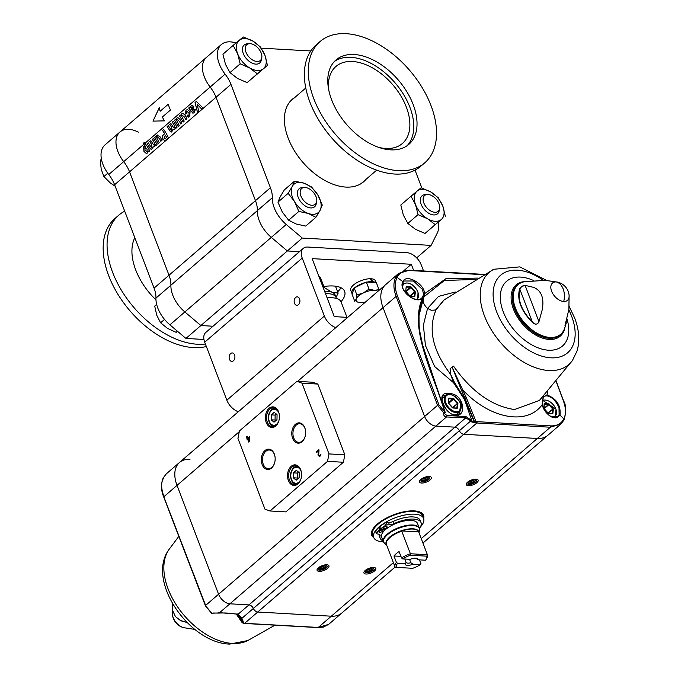 <?xml version="1.0" encoding="UTF-8"?>
<svg xmlns="http://www.w3.org/2000/svg" width="678" height="678" viewBox="0 0 678 678"><rect width="100%" height="100%" fill="white"/><g stroke="black" fill="none" stroke-linecap="round" stroke-linejoin="round"><path stroke-width="1.02" d="M134.82 237.707A54.257 33.18 49.2 0 0 155.965 299.879M205.409 344.026A80.106 48.986 -130.8 0 1 124.642 295.328A80.106 48.986 -130.8 0 1 118.887 215.096A80.106 48.986 -130.8 0 1 124.684 211.163M118.887 215.096L114.98 218.46A80.106 48.986 49.2 0 0 122.82 301.702A80.106 48.986 49.2 0 0 206.358 346.509M138.363 132.151A27.128 16.586 49.2 0 0 119.972 131.99A27.128 16.586 49.2 0 0 123.701 161.627A27.128 16.586 -130.8 0 1 129.549 171.848L169.017 275.217A27.128 16.586 -130.8 0 1 170.898 285.218A27.128 16.586 49.2 0 0 184.848 311.948L200.883 325.542L213.011 326.237L200.883 325.542L287.345 250.962L271.31 237.368A27.128 16.586 -130.8 0 1 257.36 210.638A27.128 16.586 49.2 0 0 255.479 200.637L216.011 97.268A27.128 16.586 49.2 0 0 210.163 87.047A27.128 16.586 -130.8 0 1 206.434 57.41A27.128 16.586 49.2 0 0 210.163 87.047A27.128 16.586 -130.8 0 1 216.011 97.268L255.479 200.637A27.128 16.586 -130.8 0 1 257.36 210.638A27.128 16.586 49.2 0 0 271.31 237.368L287.345 250.962L299.464 251.648L287.345 250.962L302.295 238.063L431.123 245.394L437.259 233.062A27.128 16.586 49.2 0 0 438.302 222.257M203.942 339.466L185.933 338.441L169.898 324.847A27.128 16.586 -130.8 0 1 155.948 298.117A27.128 16.586 49.2 0 0 154.067 288.116L114.599 184.747A27.128 16.586 49.2 0 0 108.751 174.526A27.128 16.586 -130.8 0 1 105.022 144.889L221.384 44.511A27.128 16.586 49.2 0 0 225.113 74.148A27.128 16.586 -130.8 0 1 230.961 84.369L270.429 187.738A27.128 16.586 -130.8 0 1 272.31 197.739A27.128 16.586 49.2 0 0 286.26 224.469L302.295 238.063M185.933 338.441L200.883 325.542L184.848 311.948A27.128 16.586 -130.8 0 1 170.898 285.218A27.128 16.586 49.2 0 0 169.017 275.217L129.549 171.848A27.128 16.586 49.2 0 0 123.701 161.627A27.128 16.586 -130.8 0 1 119.972 131.99M378.57 147.329A50.858 31.103 49.2 0 0 402.376 143.499A50.858 31.103 49.2 0 0 406.342 107.107A50.858 31.103 49.2 0 0 373.154 68.258A50.858 31.103 49.2 0 0 335.932 66.478A50.858 31.103 49.2 0 0 328.652 89.462M407.122 145.711A55.749 34.086 49.2 0 0 409.91 107.31A55.749 34.086 49.2 0 0 334.44 61.461M320.084 41.528L316.177 44.892A80.106 48.986 49.2 0 0 309.939 102.217A80.106 48.986 49.2 0 0 362.213 163.39A80.106 48.986 49.2 0 0 420.826 166.203L424.733 162.839A80.106 48.986 -130.8 0 1 366.112 160.025A80.106 48.986 -130.8 0 1 313.846 98.852A80.106 48.986 -130.8 0 1 320.084 41.528A80.106 48.986 -130.8 0 1 409.495 70.181A80.106 48.986 -130.8 0 1 424.733 162.839M413.156 104.505A55.749 34.086 -130.8 0 1 408.817 144.389A55.749 34.086 -130.8 0 1 368.027 142.439A55.749 34.086 -130.8 0 1 331.652 99.861A55.749 34.086 -130.8 0 1 335.991 59.969A55.749 34.086 -130.8 0 1 376.79 61.927A55.749 34.086 -130.8 0 1 413.156 104.505M431.123 245.394L416.665 257.869M235.961 43.028A27.128 16.586 49.2 0 0 221.384 44.511M310.795 50.977L261.233 48.155M421.86 188.026L415.029 170.136M365.993 179.365A54.528 33.341 -130.8 0 1 363.654 181.738A54.528 33.341 -130.8 0 1 323.753 179.831A54.528 33.341 -130.8 0 1 288.175 138.185A54.528 33.341 -130.8 0 1 292.421 99.174A54.528 33.341 -130.8 0 1 295.116 97.208M101.454 159.279L100.31 160.271L101.2 169.195L103.895 176.56L110.497 183.119L115.15 186.187M107.777 173.212L103.895 176.56M261.539 58.715A10.399 6.356 -130.8 0 1 248.394 56.299A10.399 6.356 -130.8 0 1 249.411 43.68A10.399 6.356 -130.8 0 1 258.386 48.418A10.399 6.356 -130.8 0 1 261.75 57.986A10.399 6.356 -130.8 0 1 261.539 58.715M249.411 43.68L247.199 43.833A11.865 7.255 49.2 0 0 244.19 44.985A11.865 7.255 49.2 0 0 242.843 46.968A11.865 7.255 49.2 0 0 247.767 60.105A11.865 7.255 49.2 0 0 259.691 62.961A11.865 7.255 49.2 0 0 261.038 60.986A11.865 7.255 49.2 0 0 261.284 60.156L261.75 57.986M164.534 319.414L160.61 322.804L167.466 328.355L176.136 332.347L177.568 331.356M177.433 331.237L176.136 332.347M156.66 304.414L154.711 306.1L156.754 315.236L160.61 322.804M305.346 187.509A10.399 6.356 -130.8 0 1 313.753 192.781A10.399 6.356 -130.8 0 1 316.668 201.798A10.399 6.356 -130.8 0 1 303.668 200.535A10.399 6.356 -130.8 0 1 304.329 187.492A10.399 6.356 -130.8 0 1 305.346 187.509M304.329 187.492L302.117 187.645A11.865 7.255 49.2 0 0 299.108 188.798A11.865 7.255 49.2 0 0 299.413 199.824A11.865 7.255 49.2 0 0 310.439 207.909A11.865 7.255 49.2 0 0 314.609 206.773A11.865 7.255 49.2 0 0 316.202 203.968L316.668 201.798M423.114 199.222A10.399 6.356 -130.8 0 1 427.284 194.493A10.399 6.356 -130.8 0 1 436.251 199.23A10.399 6.356 -130.8 0 1 439.624 208.799A10.399 6.356 -130.8 0 1 430.598 210.883A10.399 6.356 -130.8 0 1 423.114 199.222M427.284 194.493L425.072 194.645A11.865 7.255 49.2 0 0 422.063 195.798A11.865 7.255 49.2 0 0 420.309 200.044A11.865 7.255 49.2 0 0 426.852 211.968A11.865 7.255 49.2 0 0 437.564 213.773A11.865 7.255 49.2 0 0 439.149 210.968L439.624 208.799M341.009 301.735A33.908 13.653 -20.9 0 0 323.881 286.514L324.304 287.599L331.915 292.184L338.153 293.142L336.017 297.371M324.584 291.235A23.738 9.56 -20.9 0 1 331.915 292.184A23.738 9.56 -20.9 0 1 335.135 295.049L336.051 297.464A23.738 9.56 159.1 0 0 325.499 293.642M338.153 293.142L335.5 286.201M323.753 287.955L324.304 287.599M337.576 291.642A37.027 14.916 159.1 0 0 340.949 287.735M233.13 45.409L239.19 40.324A18.662 11.416 49.2 0 0 237.647 53.757L233.13 45.409L222.935 54.198L225.46 64.274L229.978 72.622L237.554 78.478L247.139 82.614L267.454 65.385L257.326 73.826L249.75 67.97L240.165 63.834L237.647 53.757A18.662 11.416 49.2 0 0 249.75 67.97A18.662 11.416 49.2 0 0 263.395 68.741A18.662 11.416 49.2 0 0 264.937 55.316L267.454 65.385M240.165 63.834L229.978 72.622M257.326 73.826L247.139 82.614M239.19 40.324L243.258 36.968L252.835 41.104A18.662 11.416 49.2 0 0 239.19 40.324M260.42 46.96L264.937 55.316A18.662 11.416 49.2 0 0 252.835 41.104L260.42 46.96M294.515 181.128L304.049 183.196A18.662 11.416 49.2 0 0 292.32 186.374L294.515 181.128L284.319 189.916L280.133 196.891L277.946 202.137L282.294 212.036L288.642 220.214L296.184 224.011L305.719 226.079L315.906 217.291L308.371 213.494L298.837 211.426L294.481 201.519L288.133 193.34L292.32 186.374A18.662 11.416 49.2 0 0 294.481 201.519A18.662 11.416 49.2 0 0 308.371 213.494A18.662 11.416 49.2 0 0 320.092 210.324L315.906 217.291M288.133 193.34L277.946 202.137M298.837 211.426L288.642 220.214M304.049 183.196L311.583 186.992L317.931 195.171A18.662 11.416 49.2 0 0 304.049 183.196M322.279 205.078L320.092 210.324A18.662 11.416 49.2 0 0 317.931 195.171L322.279 205.078M427.615 218.782L418.038 214.646L415.521 204.57A18.662 11.416 49.2 0 0 427.615 218.782A18.662 11.416 49.2 0 0 441.259 219.553L435.2 224.638L427.615 218.782M411.004 196.222L417.063 191.137A18.662 11.416 49.2 0 0 415.521 204.57L411.004 196.222L400.808 205.01L403.325 215.087L407.842 223.435L415.428 229.291L425.013 233.427L441.259 219.553A18.662 11.416 49.2 0 0 442.81 206.12L445.327 216.197M418.038 214.646L407.842 223.435M435.2 224.638L425.013 233.427M417.063 191.137L421.123 187.781L430.708 191.916L438.293 197.773L442.81 206.12A18.662 11.416 49.2 0 0 430.708 191.916A18.662 11.416 49.2 0 0 417.063 191.137M192.705 111.023L193.916 111.226L194.255 109.819L195.383 109.226M192.908 113.243L188.704 108.005L189.815 107.048L190.425 107.599L191.171 105.658L193.815 106.26L193.433 109.522L192.569 110.861A27.128 16.586 -130.8 0 1 192.662 111.023L193.883 111.226L194.213 109.819L195.374 109.209L194.408 112.523L192.908 113.243L188.747 108.005L189.832 107.065M190.425 107.599L191.213 105.658L192.298 105.234M191.967 109.802L192.798 107.395L191.628 107.099L191.247 107.878L191.772 109.48A27.128 16.586 -130.8 0 1 191.967 109.802L192.984 108.158L192.84 107.395L191.671 107.099M192.086 106.929L191.628 107.099M201.781 109.141L197.129 104.209L198.84 111.675L197.595 112.751L195.061 102.514L196.357 101.446M197.629 112.726L195.103 102.522M179.339 121.252L177.263 119.642C176.424 119.599 176.619 120.676 177.865 122.871A27.128 16.586 -130.8 0 1 179.204 125.447L178.085 126.413A27.128 16.586 49.2 0 0 174.466 120.286L175.509 119.387A27.128 16.586 -130.8 0 1 176.144 120.303L176.856 118.04L177.941 117.65L179.831 119.226A27.128 16.586 -130.8 0 1 181.941 123.082L180.814 124.057A27.128 16.586 49.2 0 0 179.339 121.252L177.305 119.642M180.848 124.032A27.179 16.619 49.2 0 0 179.382 121.252M178.111 126.388A27.179 16.619 49.2 0 0 174.509 120.286L175.526 119.413M175.966 128.235A27.128 16.586 49.2 0 0 175.56 127.405L174.712 129.515L173.043 129.574L171.619 132.015L170.458 131.693L169.669 130.532A27.179 16.619 49.2 0 0 167.195 126.6L168.288 125.65A27.128 16.586 -130.8 0 1 170.525 129.142L171.28 130.218L171.941 130.151L171.627 127.354A27.128 16.586 49.2 0 0 169.703 124.396L170.822 123.43A27.128 16.586 -130.8 0 1 172.992 126.794L174.526 127.956L174.246 125.176A27.179 16.619 49.2 0 0 172.305 122.193L173.407 121.243A27.128 16.586 -130.8 0 1 177.009 127.345L175.966 128.235A27.179 16.619 49.2 0 0 175.602 127.405L175.602 127.472M173.814 129.879L173.085 129.608M171.322 130.218L171.983 130.151L171.661 127.354A27.179 16.619 49.2 0 0 169.746 124.405L170.839 123.455M163.966 138.168L165.152 138.727L166.602 137.558A27.128 16.586 49.2 0 0 165.44 135.176L163.966 138.168M164.754 138.821L166.635 137.566A27.179 16.619 49.2 0 0 165.474 135.176L165.44 135.176M160.856 141.27A27.179 16.619 49.2 0 0 159.389 138.49L157.279 136.88C156.432 136.837 156.635 137.914 157.872 140.109A27.128 16.586 -130.8 0 1 159.22 142.685L158.101 143.651A27.128 16.586 49.2 0 0 154.482 137.524L155.525 136.625A27.128 16.586 -130.8 0 1 156.16 137.549L156.872 135.278L157.957 134.897M156.16 137.549L156.83 135.278L159.847 136.464A27.128 16.586 -130.8 0 1 161.957 140.329L160.83 141.295A27.128 16.586 49.2 0 0 159.355 138.49L157.321 136.888M157.813 136.693L157.279 136.88M158.127 143.634A27.179 16.619 49.2 0 0 154.525 137.532L155.542 136.651M143.626 146.677L145.49 146.507A27.128 16.586 49.2 0 0 143.846 144.253A27.128 16.586 -130.8 0 1 143.194 143.389L144.321 142.414A27.128 16.586 49.2 0 0 144.973 143.278A27.128 16.586 -130.8 0 1 149.702 150.897L148.651 151.804A27.128 16.586 49.2 0 0 148.211 150.906L147.397 153.075L146.321 153.474L143.956 151.448L143.626 146.677L144.668 146.329M146.346 153.474L143.999 151.457L143.668 146.677M148.211 150.906L148.253 150.906A27.179 16.619 49.2 0 1 148.677 151.779M147.16 143.838L148.287 142.872A27.128 16.586 -130.8 0 1 150.533 146.389L151.296 147.457L151.957 147.389L151.635 144.592A27.128 16.586 49.2 0 0 149.711 141.643L150.838 140.668A27.128 16.586 -130.8 0 1 152.999 144.041L154.499 145.194L154.22 142.414A27.128 16.586 49.2 0 0 152.279 139.431L153.398 138.456A27.128 16.586 -130.8 0 1 157.016 144.583L155.982 145.482A27.128 16.586 49.2 0 0 155.576 144.643L154.72 146.753L153.059 146.821L151.635 149.262L150.431 148.931L149.643 147.77A27.128 16.586 49.2 0 0 147.16 143.838L148.304 142.897M149.643 147.77L149.685 147.77A27.179 16.619 49.2 0 0 147.202 143.846M150.431 148.931L149.685 147.77M151.262 149.313L150.474 148.931M153.059 146.821L153.821 147.126L153.059 146.821M154.22 142.414L154.262 142.414A27.179 16.619 49.2 0 0 152.321 139.431L153.414 138.482M154.126 145.363L154.262 142.414M151.296 147.457L151.991 147.397L151.338 147.457L151.991 147.397L151.677 144.6A27.179 16.619 49.2 0 0 149.753 141.643L150.855 140.693M162.576 130.549L163.754 129.523A27.128 16.586 -130.8 0 1 168.373 137.956L165.025 140.677L162.762 139.244L162.72 135.583L164.644 133.744A27.128 16.586 49.2 0 0 162.576 130.549L163.771 129.549M164.644 133.744L164.686 133.744A27.179 16.619 49.2 0 0 162.618 130.549M163.873 134.413L164.686 133.744M162.72 135.583L163.915 134.413M165.059 140.677L162.796 139.244L162.762 135.592M165.025 140.677L164.466 140.778M171.229 132.066L169.636 130.523A27.128 16.586 49.2 0 0 167.152 126.6L167.195 126.6M174.526 127.956L174.204 125.176A27.128 16.586 49.2 0 0 172.263 122.184L172.305 122.193M176.144 120.303L176.814 118.04L177.916 117.65M184.331 116.938L182.255 115.328C181.416 115.285 181.611 116.362 182.857 118.565A27.128 16.586 -130.8 0 1 184.204 121.133L183.077 122.108A27.128 16.586 49.2 0 0 179.458 115.98L180.501 115.074A27.128 16.586 -130.8 0 1 181.145 115.997L181.814 113.726L182.907 113.345L184.823 114.913A27.128 16.586 -130.8 0 1 186.933 118.777L185.814 119.743A27.128 16.586 49.2 0 0 184.331 116.938L182.297 115.336M181.145 115.997L181.857 113.734L182.933 113.345M183.102 122.082A27.179 16.619 49.2 0 0 179.501 115.98L180.526 115.099M185.84 119.726A27.179 16.619 49.2 0 0 184.374 116.947M189.077 115.311L188.993 112.709L186.823 111.523L186.755 113.396L185.484 114.073L185.958 110.158L187.442 109.616L190.077 111.607L189.713 116.565L186.848 116.26L187.798 115.014L189.12 115.311L189.035 112.709L186.865 111.531M185.526 114.073L186.001 110.158L187.442 109.616M187.475 111.302L186.823 111.523M186.848 116.26L187.814 115.048M195.061 102.514L196.332 101.429L203.044 108.056L201.756 109.158L197.129 104.209M159.389 107.531L153.008 121.125M168.271 104.243L160.178 111.226A27.069 16.552 -130.8 0 1 160.169 111.2M168.263 104.217A27.128 16.586 49.2 0 0 170.483 110.014L162.356 117.023A27.128 16.586 49.2 0 0 164.491 120.862L152.965 121.125L159.381 107.471A27.128 16.586 49.2 0 0 160.144 111.226L168.263 104.217M167.152 126.6L168.271 125.633M172.263 122.184L173.39 121.218M341.11 287.811A37.298 15.026 -20.9 0 1 337.636 291.794M145.49 146.507L145.533 146.507A27.179 16.619 49.2 0 0 143.88 144.228A27.069 16.552 -130.8 0 1 143.236 143.389L144.338 142.439M156.008 145.456A27.179 16.619 49.2 0 0 155.618 144.651M188.552 115.531L189.12 115.311M188.348 117.158L186.891 116.26M147.109 151.541L147.033 148.906L144.795 147.728L145.092 150.457L147.067 151.541L146.516 151.745L147.109 151.541L147.075 148.906L144.838 147.728M145.439 147.524L144.795 147.728M229.495 359.348A4.229 2.881 93.3 0 1 229.613 355.018A4.229 2.881 93.3 0 1 232.274 352.941A4.229 2.881 93.3 0 1 234.563 354.975A4.229 2.881 93.3 0 1 234.452 359.315A4.229 2.881 93.3 0 1 231.791 361.391A4.229 2.881 93.3 0 1 229.495 359.348M294.506 303.269A4.229 2.881 93.3 0 1 294.616 298.939A4.229 2.881 93.3 0 1 297.278 296.862A4.229 2.881 93.3 0 1 299.574 298.896A4.229 2.881 93.3 0 1 299.456 303.236A4.229 2.881 93.3 0 1 296.795 305.312A4.229 2.881 93.3 0 1 294.506 303.269M335.813 327.618A13.56 8.297 -130.8 0 1 324.364 316.058L302.219 258.072A13.56 8.297 -130.8 0 1 303.278 248.368L205.765 332.483A13.56 8.297 49.2 0 0 204.705 342.187L226.85 400.181A13.56 8.297 49.2 0 0 238.309 411.741M303.278 248.368A13.56 8.297 -130.8 0 1 307.702 247.038L406.859 252.682A13.56 8.297 -130.8 0 1 421.208 264.844L423.521 270.895M347.678 317.389L334.279 316.626L312.134 258.632L411.292 264.276L403.834 270.708M411.292 264.276L413.622 270.386M327.118 297.879A26.857 10.814 -20.9 0 1 332.144 297.752A26.857 10.814 -20.9 0 1 341.144 302.057L346.983 317.346M370.824 282.319L371.637 281.616L370.535 278.734A13.238 5.331 159.1 0 0 356.636 282.794A13.238 5.331 159.1 0 0 350.746 290.32L351.848 293.201A13.238 5.331 159.1 0 0 352.246 293.862M376.146 282.624L375.476 280.878A13.238 5.331 159.1 0 0 371.527 278.794L372.629 281.667L371.815 282.37M371.637 281.616A13.238 5.331 159.1 0 0 367.018 282.099M365.467 282.472A13.238 5.331 159.1 0 0 355.052 287.497M354.043 288.362A13.238 5.331 159.1 0 0 351.848 293.201M375.612 282.59A13.238 5.331 159.1 0 0 372.629 281.667M320.482 279.455A13.238 5.331 159.1 0 0 319.974 279.158M321.016 279.48L320.347 277.734A13.238 5.331 159.1 0 0 318.872 276.277M322.906 286.845L323.898 286.557L323.643 288.769M320.075 279.429L321.202 279.489L323.898 286.557M356.891 294.972L354.196 287.913L352.094 294.328L354.789 301.396L356.187 299.091L356.891 294.972L363.298 292.955L369.01 289.125L374.366 290.32L379.027 289.701L378.968 290.396M354.196 287.913L366.315 282.056L369.01 289.125M377.782 291.413A11.865 4.78 159.1 0 0 374.366 290.32A11.865 4.78 159.1 0 0 363.298 292.955A11.865 4.78 159.1 0 0 356.187 299.091A11.865 4.78 159.1 0 0 360.145 302.583A11.865 4.78 159.1 0 0 365.527 301.99M366.315 282.056L376.332 282.633L379.027 289.701M248.046 438.581L248.877 440.759L249.36 437.454L248.046 438.581M249.36 437.454L248.877 440.759M247.377 439.166L247.19 436.344M249.004 441.819L247.945 439.039L247.08 439.42L246.589 436.505L247.089 436.073L247.817 437.988L249.546 436.496L249.19 441.658L248.716 442.073L247.546 439.013M247.817 437.988L249.648 436.776M317.033 452.141L318.999 449.946M319.482 456.514L318.414 454.497L319.05 450.76L316.736 452.395L316.49 451.751L318.897 449.675L318.753 455.269L319.779 455.608L320.55 454.302L320.855 455.091L319.287 456.514M319.211 455.794L320.177 455.633L320.923 454.345M318.567 453.099L318.652 450.743M318.414 454.497L318.177 453.074M319.982 456.286L318.236 455.76L318.016 454.472M305.651 432.674A8.814 6 -86.7 0 0 305.566 434.14M305.21 436.132A9.331 6.356 93.3 0 1 298.956 442.378A9.331 6.356 93.3 0 1 293.71 437.869A9.331 6.356 93.3 0 1 294.015 428.199A9.331 6.356 93.3 0 1 300.015 423.742A9.331 6.356 93.3 0 1 305.524 430.657M292.616 438.276A10.17 6.924 -86.7 0 0 299.159 443.115A10.17 6.924 -86.7 0 0 305.185 436.259A10.17 6.924 -86.7 0 0 305.507 430.53A10.17 6.924 -86.7 0 0 296.32 423.64A10.17 6.924 -86.7 0 0 292.616 438.276M278.751 421.165A9.492 6.466 93.3 0 1 272.454 426.674A9.492 6.466 93.3 0 1 267.31 422.106A9.492 6.466 93.3 0 1 267.564 412.377A9.492 6.466 93.3 0 1 273.531 407.724A9.492 6.466 93.3 0 1 278.683 412.292A9.492 6.466 93.3 0 1 279.166 413.911M266.225 422.496A10.306 7.017 -86.7 0 0 272.539 427.445A10.306 7.017 -86.7 0 0 278.7 421.318A10.306 7.017 -86.7 0 0 279.133 413.758A10.306 7.017 -86.7 0 0 269.691 407.851A10.306 7.017 -86.7 0 0 266.225 422.496M317.846 384.07L312.821 382.239L296.956 381.333L301.981 383.163L317.846 384.07L344.856 454.819L329 453.913L327.516 461.354L269.988 510.983L285.853 511.89L343.382 462.26L344.856 454.819M269.988 510.983L264.962 509.153L237.944 438.403L239.427 430.962L296.956 381.333M301.981 383.163L329 453.913M288.37 480.482A10.306 7.017 -86.7 0 0 294.684 485.431A10.306 7.017 -86.7 0 0 300.846 479.304A10.306 7.017 -86.7 0 0 301.278 471.744A10.306 7.017 -86.7 0 0 291.828 465.837A10.306 7.017 -86.7 0 0 288.37 480.482M262.14 464.557A10.17 6.924 -86.7 0 0 268.683 469.405A10.17 6.924 -86.7 0 0 274.709 462.54A10.17 6.924 -86.7 0 0 275.031 456.819A10.17 6.924 -86.7 0 0 265.852 449.921A10.17 6.924 -86.7 0 0 262.14 464.557M327.516 461.354L343.382 462.26M300.896 479.151A9.492 6.466 93.3 0 1 294.599 484.668A9.492 6.466 93.3 0 1 289.447 480.092A9.492 6.466 93.3 0 1 289.709 470.371A9.492 6.466 93.3 0 1 295.676 465.71A9.492 6.466 93.3 0 1 300.829 470.278A9.492 6.466 93.3 0 1 301.312 471.896M274.743 462.421A9.331 6.356 93.3 0 1 268.48 468.659A9.331 6.356 93.3 0 1 263.242 464.159A9.331 6.356 93.3 0 1 263.547 454.48A9.331 6.356 93.3 0 1 269.547 450.031A9.331 6.356 93.3 0 1 275.048 456.938M275.175 458.964A8.814 6 -86.7 0 0 275.09 460.43M269.158 421.911A8.95 6.094 -86.7 0 0 271.056 424.869A8.95 6.094 -86.7 0 0 274.768 426.199M275.776 408.461A8.95 6.094 -86.7 0 0 271.937 409.359C268.539 412.563 267.59 416.716 269.098 421.826L271.056 424.869M276.98 419.64L274.031 422.191L271.158 419.809L271.242 414.885L274.192 412.334L277.065 414.716L276.98 419.64M276.895 413.851L275.141 415.106L271.242 414.885M275.141 415.106L275.056 420.038L275.895 420.58M271.158 419.809L275.056 420.038M291.303 479.897A8.95 6.094 -86.7 0 0 293.201 482.855A8.95 6.094 -86.7 0 0 296.913 484.185M297.922 466.447A8.95 6.094 -86.7 0 0 294.083 467.345C290.684 470.549 289.735 474.71 291.243 479.812L293.201 482.855M299.125 477.626L296.176 480.177L293.303 477.804L293.379 472.871L296.337 470.32L299.21 472.702L299.125 477.626M299.04 471.837L297.286 473.091L293.379 472.871M297.286 473.091L297.201 478.024L298.04 478.566M293.303 477.804L297.201 478.024M187.153 622.59L180.289 620.404L175.424 616.539L172.831 610.971L172.373 603.378M194.832 629.413L183.797 627.692A11.441 6.992 -130.8 0 1 183.789 627.692A11.441 6.992 -130.8 0 1 172.458 614.548L172.39 603.064M218.46 612.59L238.19 614.175L454.972 427.165A4.271 2.61 -130.8 0 1 459.37 430.725L253.352 608.454A4.271 2.61 -130.8 0 0 248.945 604.895L229.884 603.81L248.945 604.895A4.271 2.61 -130.8 0 1 253.352 608.454A4.271 2.61 -130.8 0 0 257.75 612.014L331.305 616.2A32.035 19.594 49.2 0 0 341.771 613.065A32.035 19.594 -130.8 0 1 331.305 616.2L257.75 612.014A4.271 2.61 -130.8 0 1 253.352 608.454L241.885 618.344L238.19 614.175L237.088 613.87M189.984 459.32A32.035 19.594 49.2 0 0 179.517 462.455A32.035 19.594 49.2 0 0 177.026 485.38A32.035 19.594 -130.8 0 1 179.517 462.455L166.364 473.803L163.305 477.77C160.932 482.863 161.152 489.152 163.966 496.643L239.283 431.666M205.714 606.013L211.824 613.2L219.291 612.946L435.912 426.081L454.972 427.165L435.912 426.081A10.678 6.534 -130.8 0 1 424.614 416.504L218.587 594.233A10.678 6.534 -130.8 0 0 229.884 603.81A10.678 6.534 -130.8 0 1 218.587 594.233L177.026 485.38L218.587 594.233L205.629 605.412L164 497.22M236.224 613.997L242.224 622.777L244.25 623.446L317.889 627.582L323.364 627.091L328.661 624.37L318.279 627.438L244.656 623.302L242.283 622.667L242.758 621.641L243.368 622.277L242.444 619.234L237.961 614.276M242.444 619.234L242.758 621.641L238.012 614.454M236.775 614.099L242.232 622.09M240.402 616.878L241.749 618.904M211.96 613.683L211.307 613.039M533.713 287.396L525.204 285.396L533.713 287.396C541.451 290.667 544.29 298.117 542.239 309.736L538.934 321.626C537.459 324.635 535.408 324.889 532.789 322.372C521.399 310.804 517.136 299.642 520.001 288.879L521.806 286.269L525.179 285.608L538.934 321.626L542.239 309.736M519.636 288.684L532.603 322.635C521.051 310.905 516.729 299.591 519.636 288.684L521.958 286.15L525.204 285.396M565.35 323.787L564.96 325.821L565.791 324.525L566.461 320.296M566.842 318.965L565.791 324.525C564.808 326.593 564.723 326.16 565.537 323.228L568.884 309.414L569.096 295.311A11.441 6.992 49.2 0 0 569.096 295.303A14.958 14.958 0 0 0 557.757 282.167L557.757 282.167A11.441 6.992 49.2 0 0 556.24 281.929A11.441 6.992 49.2 0 0 551.612 291.235A11.441 6.992 49.2 0 0 563.715 301.49A11.441 6.992 49.2 0 0 569.096 295.311M566.206 323.253L564.579 328.457A32.705 20.001 -130.8 0 1 556.646 336.602A32.705 20.001 -130.8 0 1 550.061 337.449A32.705 20.001 -130.8 0 1 515.466 308.117A32.705 20.001 -130.8 0 1 515.085 288.421A32.705 20.001 -130.8 0 1 524.297 281.768L545.214 280.336L557.757 282.167M532.603 322.635C535.289 324.915 537.442 324.601 539.078 321.719M464.523 399.52L464.955 398.189L474.515 421.716L473.99 422.165L472.041 421.275L471.303 421.809L470.837 420.835L471.702 420.538L472.041 421.275L464.523 399.52L453.548 382.731L454.294 382.07L450.675 374.392L450.107 368.781L452.082 367.069L461.65 390.664L462.955 390.062C489.457 418.512 526.848 425.894 542.061 404.842L543.222 396.393M471.303 421.809L474.6 422.809L464.498 398.588L454.294 382.07M444.497 412.868L444.582 413.648L446.921 415.504L465.862 416.512L465.718 417.894L470.837 420.835L459.37 430.725A4.271 2.61 -130.8 0 0 463.777 434.276A4.271 2.61 -130.8 0 1 459.37 430.725A4.271 2.61 -130.8 0 0 454.972 427.165L465.718 417.894L446.497 416.945C444.158 416.521 443.293 415.199 443.912 412.987L437.573 405.325L396.105 296.388C393.359 288.836 393.223 282.472 395.698 277.294L398.698 273.378L409.461 270.183L484.134 274.395M443.912 412.987L445.192 412.487L438.929 404.834L397.41 295.871C394.782 288.565 394.672 282.404 397.079 277.378L402.876 281.684L403.02 282.446M474.515 421.716L475.897 421.182L466.303 397.655L464.955 398.189L461.65 390.664M452.082 367.069L466.303 397.655M455.328 292.006L438.556 296.388L427.555 308.422C423.606 304.871 422.352 301.185 423.792 297.388L422.741 296.693L423.606 294.337L422.47 289.498L413.478 281.006L404.113 281.006L403.13 282.234M422.741 296.693L421.775 298.049C415.292 304.422 398.071 289.167 403.096 282.345L404.113 281.006L403.079 281.929M448.124 393.757C435.59 391.214 443.759 413.766 455.269 415.25L455.328 415.25C468.091 417.004 463.244 391.706 448.124 393.757L447.989 394.621M447.166 394.613L443.081 395.884L441.836 399.52M454.726 415.046L455.269 415.25L454.726 415.046M455.175 415.08L459.337 413.8L462.015 403.681L454.243 395.969M566.918 318.694A42.756 26.145 -130.8 0 1 566.511 340.763A42.756 26.145 -130.8 0 1 548.502 350.212A42.756 26.145 -130.8 0 1 503.288 311.872A42.756 26.145 -130.8 0 1 520.585 277.09A42.756 26.145 -130.8 0 1 533.51 280.514M446.921 415.504L446.497 416.945L435.912 426.081A10.678 6.534 -130.8 0 1 424.614 416.504L383.045 307.651A32.035 19.594 -130.8 0 1 385.545 284.726L398.698 273.378M556.299 381.477L563.537 400.749C566.164 405.012 566.359 411.385 564.121 419.86L560.918 424.021L550.366 427.225L550.697 425.877L477.202 421.665L476.871 422.987L475.024 421.902M422.945 543.044L547.799 435.335A32.035 19.594 -130.8 0 1 537.332 438.471L463.777 434.276L476.871 422.987L550.366 427.225L537.332 438.471L463.777 434.276L244.656 623.302L243.724 623.074L244.656 623.302M452.345 366.891L453.506 366.12C471.6 391.681 491.923 406.156 514.458 409.529L539.408 400.444L572.469 360.45A60.884 37.231 -130.8 0 1 548.841 370.519A60.884 37.231 -130.8 0 1 484.456 315.931A60.884 37.231 -130.8 0 1 493.813 269.268L444.149 299.888L436.166 309.583C427.784 328.923 432.598 350.509 450.59 374.349L450.065 368.807M423.106 295.972L424.165 296.633L423.53 297.922L423.792 297.388L423.53 297.922L421.758 298.057M450.675 374.392L453.548 382.731L434.64 366.527L425.428 345.407L423.386 325.16L427.555 308.422L431.352 310.321L435.513 309.973L444.149 299.888M445.302 412.605L422.741 345.475L419.14 328.322L419.012 315.516L423.53 297.922C408.529 327.084 433.547 373.468 444.904 412.258L445.192 412.487M444.582 413.648L445.276 412.41M471.702 420.538L465.862 416.512M423.53 297.922L422.496 297.201M475.202 279.463L444.395 280.472L424.165 296.633L424.436 294.252C425.674 284.641 406.207 273.048 402.876 281.684C397.876 289.811 415.614 304.871 422.479 298.184C408.588 328.313 433.344 373.62 444.675 411.732M423.606 294.337L445.929 278.692L477.541 278.099M563.977 420.046L563.867 418.868C566.164 413.927 565.969 407.834 563.274 400.588L556.189 381.612M421.25 538.612L537.332 438.471A32.035 19.594 -130.8 0 0 547.799 435.335L560.918 424.021L564.121 419.868M542.112 405.164L542.061 404.842C547.561 416.928 553.545 420.377 560.011 415.199L559.113 415.08L559.011 407.775C556.096 400.91 552.019 396.918 546.773 395.791L546.976 394.952L543.315 397.164M559.113 415.08L557.892 416.639L550.756 416.69M546.773 395.791L544.061 396.299L543.315 397.3M410.122 296.21L405.961 291.354L410.69 286.786L406.537 286.557A0.856 0.525 -130.8 0 0 406.139 286.887L406.291 287.252M402.537 284.497A10.678 6.534 -130.8 0 1 403.139 283.845C408.851 281.472 413.826 284.226 418.046 292.125L417.699 299.371M452.735 407.809L457.311 403.673L452.751 407.809M548.146 413.241L552.723 409.105L548.163 413.241M542.341 400.139L556.07 409.148L555.113 417.046A10.678 6.534 -130.8 0 1 554.079 417.699M427.53 477.032L428.081 476.498L429.793 478.405L428.903 479.422L421.148 481.727L421.208 479.134A4.483 1.805 159.1 0 0 427.513 477.049A4.483 1.805 -20.9 0 0 427.53 477.032L428.047 476.507M429.835 478.321A5.339 2.153 159.1 0 1 428.971 479.278A5.339 2.153 -20.9 0 1 421.046 481.694M421.538 478.888A5.339 2.153 159.1 0 0 427.623 476.549M429.021 477.21A5.339 2.153 -20.9 0 1 428.42 477.82A5.339 2.153 159.1 0 1 420.919 480.321M429.021 476.702L428.089 478.499A4.483 1.805 -20.9 0 1 428.072 478.515A4.483 1.805 159.1 0 1 421.309 480.507A4.483 1.805 159.1 0 1 420.58 479.855M428.979 476.617L428.089 478.499M420.758 479.49A6.339 2.551 159.1 0 0 421.597 483.024A6.339 2.551 159.1 0 0 430.022 480.016A6.339 2.551 159.1 0 0 428.53 476.473A6.339 2.551 159.1 0 0 420.869 479.397A6.339 2.551 159.1 0 0 420.758 479.49M475.863 479.88A5.339 2.153 -20.9 0 1 475.261 480.49A5.339 2.153 159.1 0 1 467.769 482.982M475.871 479.363L474.939 481.16A4.483 1.805 -20.9 0 1 474.914 481.185A4.483 1.805 159.1 0 1 468.159 483.177A4.483 1.805 159.1 0 1 467.422 482.524M475.829 479.287L474.939 481.16M467.896 484.355A5.339 2.153 -20.9 0 0 475.82 481.948A5.339 2.153 159.1 0 0 476.685 480.982M474.397 479.685L474.397 479.685A4.483 1.805 -20.9 0 1 474.354 479.719A4.483 1.805 159.1 0 1 468.032 481.812L467.998 484.397L475.744 482.092L476.634 481.066L474.922 479.168L474.38 479.702L474.897 479.168M373.493 568.198A5.339 2.153 -20.9 0 1 372.892 568.8A5.339 2.153 159.1 0 1 365.391 571.3M373.493 567.681L372.561 569.478A4.483 1.805 -20.9 0 1 372.544 569.495L373.451 567.605M372.519 567.486L372.027 567.995L372.553 567.478L374.264 569.384L373.375 570.401L365.62 572.707L365.679 570.113M374.307 569.3A5.339 2.153 159.1 0 1 373.442 570.257A5.339 2.153 -20.9 0 1 365.518 572.673M365.052 570.842A4.483 1.805 159.1 0 0 365.781 571.486A4.483 1.805 159.1 0 0 372.544 569.495M365.23 570.469A6.339 2.551 159.1 0 0 366.069 574.012A6.339 2.551 159.1 0 0 374.493 570.995A6.339 2.551 159.1 0 0 373.002 567.452A6.339 2.551 159.1 0 0 365.34 570.376A6.339 2.551 159.1 0 0 365.23 570.469M326.61 564.935L325.72 566.808A4.483 1.805 -20.9 0 1 325.694 566.825A4.483 1.805 159.1 0 1 318.94 568.817A4.483 1.805 159.1 0 1 318.202 568.172M326.652 565.011L325.72 566.808M319.169 567.198A5.339 2.153 159.1 0 0 325.254 564.867M325.711 564.816L325.16 565.35A4.483 1.805 -20.9 0 1 325.135 565.367A4.483 1.805 159.1 0 1 318.813 567.461L318.779 570.037L326.525 567.74L327.415 566.715L325.703 564.816L325.16 565.35M318.55 568.63A5.339 2.153 159.1 0 0 326.042 566.13A5.339 2.153 -20.9 0 0 326.643 565.528M327.652 568.334A6.339 2.551 159.1 0 0 326.152 564.782A6.339 2.551 159.1 0 0 318.49 567.715A6.339 2.551 159.1 0 0 318.389 567.8A6.339 2.551 159.1 0 0 319.219 571.342A6.339 2.551 159.1 0 0 327.652 568.334M318.677 570.003A5.339 2.153 159.1 0 0 326.601 567.596A5.339 2.153 159.1 0 0 327.466 566.63M476.871 482.685A6.339 2.551 159.1 0 0 475.371 479.143A6.339 2.551 159.1 0 0 467.71 482.066A6.339 2.551 159.1 0 0 467.608 482.16A6.339 2.551 159.1 0 0 468.439 485.694A6.339 2.551 159.1 0 0 476.871 482.685M423.665 518.594A27.764 11.187 159.1 0 0 423.564 515.339A27.764 11.187 159.1 0 0 404.554 511.67A27.764 11.187 159.1 0 0 377.324 524.086A27.764 11.187 159.1 0 0 371.688 535.145A27.764 11.187 159.1 0 0 373.781 537.637M366.01 569.867A5.339 2.153 159.1 0 0 372.095 567.528M372.027 567.995L372.002 568.011A4.483 1.805 -20.9 0 1 371.985 568.037A4.483 1.805 159.1 0 1 365.662 570.13M372.908 528.993A26.696 10.755 159.1 0 0 372.332 533.857L372.68 534.764A26.696 10.755 -20.9 0 1 385.121 519.272A26.696 10.755 -20.9 0 1 413.622 511.441A26.696 10.755 -20.9 0 1 422.572 515.721A26.696 10.755 159.1 0 0 404.283 512.187A26.696 10.755 159.1 0 0 378.104 524.128A26.696 10.755 159.1 0 0 372.68 534.764L373.731 537.51A26.696 10.755 159.1 0 0 383.375 541.815L384.96 543.798A19.077 7.687 -20.9 0 1 387.553 534.603A19.077 7.687 -20.9 0 1 408.453 525.721A19.077 7.687 -20.9 0 1 419.436 530.637L419.284 528.077A19.221 7.746 159.1 0 0 406.122 525.535A19.221 7.746 159.1 0 0 387.274 534.137A19.221 7.746 159.1 0 0 383.367 541.798L381.621 537.213A19.221 7.746 159.1 0 1 385.248 529.798L379.841 529.586A26.484 10.67 159.1 0 0 376.51 533.188A1.602 0.644 159.1 0 0 376.409 533.586A1.602 0.644 159.1 0 0 376.799 533.832L378.638 534.137A5.763 2.322 159.1 0 1 380.044 535.001A5.763 2.322 159.1 0 1 380.07 535.679A21.891 8.814 159.1 0 0 380.146 538.222A21.891 8.814 159.1 0 0 382.994 540.815M418.555 511.559A26.696 10.755 -20.9 0 1 422.224 514.805L423.614 518.458A26.696 10.755 159.1 0 0 405.334 514.924A26.696 10.755 159.1 0 0 379.155 526.874A26.696 10.755 159.1 0 0 373.731 537.51M468.388 481.558A5.339 2.153 159.1 0 0 474.473 479.219M438.929 404.834L437.573 405.325L424.614 416.504L383.045 307.651A32.035 19.594 -130.8 0 1 385.545 284.726L179.517 462.455M404.834 559.036L406.147 562.477A5.339 2.153 159.1 0 0 410.834 562.74L413.012 564.206L420.462 564.63A16.23 6.534 -20.9 0 1 412.724 568.308L396.35 567.376A16.23 6.534 -20.9 0 1 397.571 563.325L405.012 563.749A6.941 2.797 159.1 0 0 413.012 564.206M406.147 562.477L405.012 563.749M402.681 558.909A16.23 6.534 -20.9 0 1 410.427 555.231L426.801 556.163A16.23 6.534 -20.9 0 1 426.216 559.257A16.23 6.534 -20.9 0 1 425.581 560.214L418.131 559.791A6.941 2.797 159.1 0 0 416.962 558.401A6.941 2.797 159.1 0 0 410.131 559.333L402.681 558.909L401.529 557.952A17.297 6.966 159.1 0 1 410.41 553.748L410.427 555.231M415.843 558.189A5.339 2.153 159.1 0 1 415.953 558.325L418.131 559.791M409.52 559.299L410.834 562.74M400.927 556.375L393.969 555.977A17.297 6.966 159.1 0 1 399.088 551.561L401.529 557.952M393.969 555.977L396.41 562.367L397.571 563.325M396.41 562.367A17.297 6.966 159.1 0 0 395.054 566.994L396.35 567.376M426.801 556.163L427.403 554.723L410.41 553.748L401.647 530.916A17.34 6.983 159.1 0 1 418.724 531.891L401.647 530.916M420.462 564.63L420.928 563.765L419.436 559.867M426.216 559.257L426.835 558.18A17.297 6.966 159.1 0 0 427.403 554.723L418.775 532.137M386.511 544.637A17.34 6.983 159.1 0 1 386.291 544.163L395.054 566.994M383.545 527.56A2.136 0.864 159.1 0 0 383.112 528.416A2.136 0.864 159.1 0 0 385.409 528.45A2.136 0.864 159.1 0 0 387.104 526.891A2.136 0.864 159.1 0 0 385.638 526.603A2.136 0.864 159.1 0 0 383.545 527.56M380.036 527.433L379.002 527.391L379.841 529.586M379.002 527.391A26.484 10.67 159.1 0 0 375.671 531.001A1.602 0.644 159.1 0 0 375.57 531.399L376.409 533.586M419.402 528.425A21.891 8.814 159.1 0 0 421.046 522.602A21.891 8.814 159.1 0 0 394.054 523.611A5.763 2.322 159.1 0 1 389.452 524.806L387.172 524.882A1.602 0.644 159.1 0 0 385.519 525.408A26.484 10.67 159.1 0 0 380.604 528.925L385.807 529.315A19.221 7.746 159.1 0 0 385.528 529.56A19.221 7.746 159.1 0 0 385.248 529.798M379.095 534.247A21.891 8.814 159.1 0 0 379.307 536.035L380.146 538.222M421.046 522.602L420.207 520.416A21.891 8.814 159.1 0 0 393.215 521.424L394.054 523.611M380.604 528.925L379.773 526.73A26.484 10.67 159.1 0 1 384.689 523.221A1.602 0.644 159.1 0 1 386.333 522.687L388.613 522.619A5.763 2.322 159.1 0 0 393.215 521.424M419.284 528.077L417.538 523.501A19.221 7.746 159.1 0 0 404.588 520.916A19.221 7.746 159.1 0 0 385.807 529.315M379.451 531.094A2.136 0.864 159.1 0 0 379.019 531.942A2.136 0.864 159.1 0 0 381.316 531.984A2.136 0.864 159.1 0 0 383.011 530.425A2.136 0.864 159.1 0 0 381.545 530.137A2.136 0.864 159.1 0 0 379.451 531.094M420.326 527.06A26.696 10.755 159.1 0 0 423.614 518.458M169.898 324.847L286.26 224.469M108.751 174.526L225.113 74.148M114.599 184.747L230.961 84.369M155.948 298.117L272.31 197.739M154.067 288.116L270.429 187.738M204.705 342.187L302.219 258.072M324.364 316.058L226.85 400.181M278.717 421.258A8.009 5.458 93.3 0 1 276.726 424.114A8.009 5.458 93.3 0 1 269.31 421.402A8.009 5.458 93.3 0 1 271.734 410.215A8.009 5.458 93.3 0 1 279.141 413.817M300.863 479.244A8.009 5.458 93.3 0 1 298.871 482.1A8.009 5.458 93.3 0 1 291.455 479.388A8.009 5.458 93.3 0 1 293.879 468.21A8.009 5.458 93.3 0 1 301.286 471.803M181.475 620.955L186.967 622.404M247.733 640.583L229.639 644.1C189.365 643.066 145.753 580.504 169.076 549.409A60.884 37.231 49.2 0 0 168.076 588.851A60.884 37.231 49.2 0 0 232.469 643.447A60.884 37.231 49.2 0 0 247.733 640.583L274.81 625.269M163.406 478.956L163.161 477.956L166.364 473.803M317.346 627.184L318.279 627.438L317.346 627.184M242.843 622.735L243.368 622.277M393.393 562.647L318.279 627.438M563.715 301.49A14.95 10.178 93.3 0 0 563.164 288.964A14.95 10.178 -86.7 0 0 556.24 281.929M297.591 381.367L396.105 296.388L397.41 295.871M568.825 309.854A51.24 31.332 -130.8 0 1 571.596 316.134A51.24 31.332 -130.8 0 1 572.452 346.492A51.24 31.332 -130.8 0 1 550.867 357.823A51.24 31.332 -130.8 0 1 496.677 311.872A51.24 31.332 -130.8 0 1 517.407 270.183A51.24 31.332 -130.8 0 1 543.264 280.251M475.117 422.36L474.6 422.809M483.592 274.692L409.995 270.564C403.859 270.319 399.554 272.59 397.079 277.378L395.698 277.294M409.995 270.564L409.071 270.327M547.824 391.325L546.976 394.952C556.638 398.681 560.977 405.427 560.011 415.199L563.867 418.868C561.291 423.733 556.901 426.072 550.697 425.877M477.202 421.665L475.897 421.182M564.944 327.381A33.824 20.687 -130.8 0 1 564.486 329.355A33.824 20.687 -130.8 0 1 563.469 331.966A33.824 20.687 -130.8 0 1 549.222 339.441A33.824 20.687 -130.8 0 1 513.449 309.109A33.824 20.687 -130.8 0 1 523.399 281.734A33.824 20.687 -130.8 0 1 525.425 281.565M561.579 333.449A32.858 20.094 -130.8 0 1 537.434 334.746A32.858 20.094 -130.8 0 1 514.517 308.837A32.858 20.094 -130.8 0 1 518.924 284.006M410.232 296.286L414.233 296.447L414.724 292.26L410.139 296.21M410.69 286.786A0.856 0.525 -130.8 0 1 411.368 287.184L406.419 287.141L406.537 286.557M406.139 286.887L405.791 291.074M414.139 296.439L414.851 296.32A0.856 0.525 -130.8 0 1 414.453 296.65L410.309 296.413A0.856 0.525 -130.8 0 1 409.622 296.023L405.791 291.345M414.851 296.32L415.326 292.235A0.856 0.525 49.2 0 0 415.046 291.506L414.589 291.896L410.91 287.574L406.088 291.726M414.453 296.65L409.91 296.269M415.326 292.235L414.589 291.896L409.775 296.049M415.046 291.506L411.368 287.184M409.622 296.023L405.944 291.701A0.856 0.525 -130.8 0 1 405.664 290.972M416.868 299.354A10.043 6.136 49.2 0 0 417.834 292.023A10.043 6.136 49.2 0 0 407.215 283.014A10.043 6.136 49.2 0 0 402.605 286.345M410.309 296.413L409.571 296.074M452.523 407.868L452.921 408.012A0.856 0.525 -130.8 0 1 452.234 407.614L452.184 407.664M452.845 407.885L456.836 408.037L457.345 403.851L457.938 403.825A0.856 0.525 49.2 0 0 457.658 403.096L457.201 403.486L453.523 399.164L449.039 398.732L449.15 398.147L453.302 398.384L448.463 402.935M448.912 398.842L448.404 402.673M448.895 398.774L448.751 398.478A0.856 0.525 -130.8 0 1 449.15 398.147M448.751 398.478L448.412 402.935M452.709 407.648L448.497 403.037M453.302 398.384A0.856 0.525 -130.8 0 1 453.98 398.783L448.7 403.325M456.752 408.037L457.464 407.91A0.856 0.525 -130.8 0 1 457.065 408.249L456.811 408.063M457.311 403.673L452.387 407.639M457.658 403.096L453.98 398.783M457.464 407.91L457.938 403.825M452.234 407.614L448.565 403.3A0.856 0.525 -130.8 0 1 448.285 402.562M445.751 395.444C451.463 393.062 456.438 395.825 460.667 403.715L459.701 411.614A10.678 6.534 -130.8 0 1 451.887 411.241A10.678 6.534 -130.8 0 1 444.921 403.079A10.678 6.534 -130.8 0 1 445.751 395.444L441.836 398.817M449.828 394.613A10.043 6.136 49.2 0 0 445.768 402.783A10.043 6.136 49.2 0 0 456.387 411.783A10.043 6.136 49.2 0 0 460.447 403.613A10.043 6.136 49.2 0 0 449.828 394.613M452.921 408.012L457.065 408.249M548.112 413.08L543.985 408.376L548.595 404.402L544.442 404.164L544.561 403.579L548.705 403.817L548.934 404.596L549.392 404.215A0.856 0.525 -130.8 0 0 548.705 403.817M543.815 408.105L544.163 403.91A0.856 0.525 -130.8 0 1 544.561 403.579M544.163 403.91L543.815 408.368M544.307 404.207L543.968 408.724L547.646 413.046A0.856 0.525 -130.8 0 0 548.324 413.444L552.477 413.682A0.856 0.525 -130.8 0 0 552.875 413.343L553.35 409.258A0.856 0.525 49.2 0 0 553.07 408.529L552.612 408.919L548.934 404.596L544.112 408.758M552.875 413.343L548.256 413.317M552.163 413.47L552.748 409.283L553.35 409.258M552.723 409.105L547.799 413.072M553.07 408.529L549.392 404.215M547.646 413.046L543.976 408.732M548.324 413.444L547.595 413.097M552.443 417.216A10.043 6.136 49.2 0 0 555.858 409.046A10.043 6.136 49.2 0 0 545.239 400.045A10.043 6.136 49.2 0 0 542.197 400.842M543.968 408.724A0.856 0.525 -130.8 0 1 543.688 407.995M552.239 413.47L547.934 413.3M371.654 535.061A27.764 11.187 159.1 0 0 373.714 537.459M372.188 530.289A26.917 10.84 159.1 0 0 372.824 535.128M422.708 516.077A26.917 10.84 159.1 0 0 419.953 512.043M423.597 518.407A27.764 11.187 159.1 0 0 423.53 515.246M401.783 531.162A17.297 6.966 159.1 0 0 389.952 537.552A17.297 6.966 159.1 0 0 386.426 544.409M386.587 544.824A17.442 7.026 -20.9 0 1 389.672 537.086A17.442 7.026 -20.9 0 1 407.792 529.111A17.442 7.026 -20.9 0 1 418.911 532.484M375.671 531.001L376.51 533.188M379.612 534.493L380.07 535.679M388.613 522.619L389.452 524.806M386.333 522.687L387.172 524.882M384.689 523.221L385.519 525.408M360.959 183.704L376.654 170.17M290.082 101.547L305.778 88.013M336.051 297.464L336.339 298.413M172.458 614.548A14.958 14.958 0 0 0 183.789 627.692M178.645 536.586L169.076 549.409M163.161 477.956C160.839 484.262 161.033 490.626 163.754 497.067L205.434 605.844L211.926 613.692M240.97 617.726L237.58 614.276C231.02 613.158 224.825 612.759 219.028 613.09L212.985 613.022L211.934 613.7M241.809 618.997L242.114 619.463M395.138 567.028L328.661 624.37M515.085 288.421C512.382 293.896 512.483 300.549 515.399 308.38C521.763 326.347 543.866 341.814 556.646 336.602M459.337 413.8L454.963 414.961C449.743 414.444 445.497 409.876 442.234 401.257C441.827 397.613 442.107 395.825 443.081 395.884M572.469 360.45L577.139 350.772C579.953 340.517 579.097 329.525 574.571 317.796L569.181 306.481M546.714 280.438L519.755 266.886L493.813 269.268M557.892 416.639C557.146 419.835 545.434 416.784 542.239 404.952L543.281 397.427L544.061 396.299M564.486 329.355L564.952 327.355M525.45 281.565L523.399 281.734M456.836 408.037L452.684 407.8L448.633 403.24L448.921 398.749M459.701 411.614L455.667 415.097M418.996 532.696L419.436 530.637M386.663 545.044L384.96 543.798"/></g></svg>
